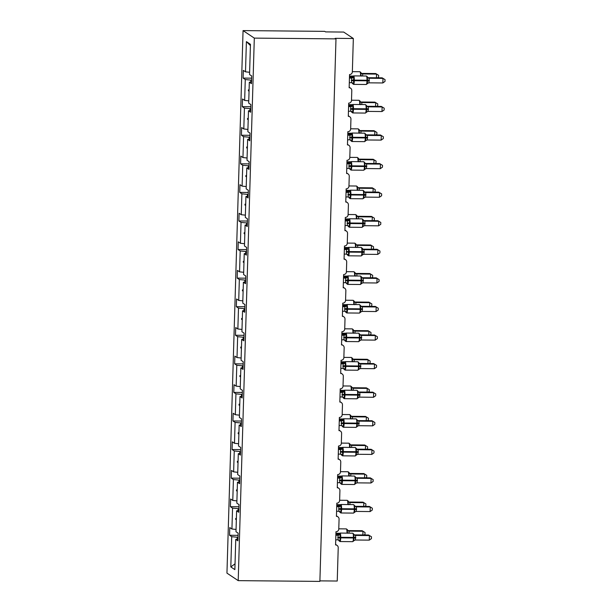 <?xml version="1.0" encoding="UTF-8"?>
<svg xmlns="http://www.w3.org/2000/svg" width="612" height="612" viewBox="0 0 612 612"><rect width="100%" height="100%" fill="white"/><g stroke="black" fill="none" stroke-linecap="round" stroke-linejoin="round"><path stroke-width="0.92" d="M243.056 30.6L324.735 31.357L325.538 31.893L343.692 32.061L353.338 38.502L335.185 38.334L335.988 38.87L254.309 38.112L243.056 30.6L226.953 573.13L238.206 580.643L254.309 38.112M353.338 38.502L352.351 71.834A2.769 2.708 -56.3 0 1 349.544 74.557L349.154 87.746A2.769 2.708 123.7 0 1 351.793 90.522L351.502 100.406A2.769 2.708 -56.3 0 1 348.695 103.13L348.305 116.318A2.769 2.708 123.7 0 1 350.944 119.095L350.653 128.987A2.769 2.708 -56.3 0 1 347.846 131.702L347.455 144.891A2.769 2.708 123.7 0 1 350.095 147.668L349.804 157.559A2.769 2.708 -56.3 0 1 347.004 160.283L346.606 173.464A2.769 2.708 123.7 0 1 349.253 176.241L348.955 186.132A2.769 2.708 -56.3 0 1 346.155 188.856L345.765 202.044A2.769 2.708 123.7 0 1 348.404 204.813L348.106 214.705A2.769 2.708 -56.3 0 1 345.306 217.428L344.916 230.617A2.769 2.708 123.7 0 1 347.555 233.386L347.264 243.278A2.769 2.708 -56.3 0 1 344.457 246.001L344.066 259.19A2.769 2.708 123.7 0 1 346.706 261.959L346.415 271.85A2.769 2.708 -56.3 0 1 343.607 274.574L343.217 287.762A2.769 2.708 123.7 0 1 345.857 290.532L345.566 300.423A2.769 2.708 -56.3 0 1 342.758 303.147L342.368 316.335A2.769 2.708 123.7 0 1 345.007 319.104L344.717 328.996A2.769 2.708 -56.3 0 1 341.909 331.719L341.519 344.908A2.769 2.708 123.7 0 1 344.158 347.685L343.868 357.569A2.769 2.708 -56.3 0 1 341.068 360.292L340.67 373.481A2.769 2.708 123.7 0 1 343.317 376.258L343.018 386.149A2.769 2.708 -56.3 0 1 340.218 388.865L339.828 402.053A2.769 2.708 123.7 0 1 342.468 404.83L342.169 414.722A2.769 2.708 -56.3 0 1 339.369 417.438L338.979 430.626A2.769 2.708 123.7 0 1 341.618 433.403L341.328 443.295A2.769 2.708 -56.3 0 1 338.52 446.018L338.13 459.199A2.769 2.708 123.7 0 1 340.769 461.976L340.479 471.867A2.769 2.708 -56.3 0 1 337.671 474.591L337.281 487.779A2.769 2.708 123.7 0 1 339.92 490.549L339.629 500.44A2.769 2.708 -56.3 0 1 336.822 503.163L336.432 516.352A2.769 2.708 123.7 0 1 339.071 519.121L338.78 529.013A2.769 2.708 -56.3 0 1 335.973 531.736L335.583 544.925A2.769 2.708 123.7 0 1 337.036 545.369L335.598 544.412M238.076 535.347L229.554 535.263L229.775 527.575L231.933 529.013L236.048 529.457M237.961 539.118L235.758 539.409L237.907 540.847L238.137 533.151L235.987 531.713L236.607 510.836L238.81 510.546M238.925 506.774L230.395 506.69L230.625 499.002L232.782 500.44L236.898 500.884M236.607 510.836L238.757 512.275L238.986 504.579L236.836 503.141L237.456 482.264L239.659 481.965M239.766 478.202L231.244 478.117L231.474 470.429L233.631 471.867L237.747 472.311M237.456 482.264L239.606 483.702L239.835 476.006L237.678 474.568L238.298 453.691L240.508 453.393M240.615 449.621L232.093 449.545L232.323 441.856L234.48 443.287L238.596 443.738M238.298 453.691L240.455 455.121L240.684 447.433L238.527 445.995L239.147 425.111L241.358 424.82M241.465 421.048L232.942 420.972L233.172 413.276L235.322 414.714L239.445 415.166M239.147 425.111L241.304 426.549L241.533 418.86L239.376 417.422L239.996 396.538L242.199 396.247M242.314 392.476L233.792 392.399L234.021 384.703L236.171 386.141L240.294 386.593M239.996 396.538L242.153 397.976L242.383 390.288L240.225 388.85L240.845 367.965L243.048 367.674M243.163 363.903L234.641 363.826L234.87 356.13L237.02 357.569L241.143 358.012M240.845 367.965L243.002 369.403L243.224 361.715L241.074 360.277L241.694 339.392L243.897 339.102M244.012 335.33L235.49 335.254L235.712 327.558L237.869 328.996L241.985 329.44M241.694 339.392L243.844 340.83L244.073 333.135L241.924 331.704L242.543 310.82L244.746 310.529M244.861 306.757L236.331 306.681L236.561 298.985L238.718 300.423L242.834 300.867M242.543 310.82L244.693 312.258L244.922 304.562L242.765 303.124L243.392 282.247L245.596 281.956M245.703 278.185L237.181 278.1L237.41 270.412L239.567 271.85L243.683 272.294M243.392 282.247L245.542 283.685L245.772 275.989L243.614 274.551L244.234 253.674L246.445 253.383M246.552 249.612L238.03 249.528L238.259 241.839L240.417 243.278L244.532 243.721M244.234 253.674L246.391 255.112L246.621 247.416L244.463 245.978L245.083 225.101L247.294 224.811M247.401 221.039L238.879 220.955L239.108 213.267L241.258 214.705L245.381 215.149M245.083 225.101L247.24 226.539L247.47 218.844L245.313 217.405L245.932 196.528L248.135 196.23M248.25 192.466L239.728 192.382L239.958 184.694L242.107 186.132L246.231 186.576M245.932 196.528L248.09 197.967L248.319 190.271L246.162 188.833L246.781 167.948L248.985 167.657M249.099 163.886L240.577 163.809L240.807 156.114L242.956 157.552L247.08 158.003M246.781 167.948L248.939 169.386L249.16 161.698L247.011 160.26L247.63 139.375L249.834 139.085M249.948 135.313L241.426 135.237L241.648 127.541L243.805 128.979L247.921 129.43M247.63 139.375L249.78 140.814L250.01 133.125L247.86 131.687L248.48 110.803L250.683 110.512M250.798 106.74L242.268 106.664L242.497 98.968L244.655 100.406L248.77 100.858M248.48 110.803L250.629 112.241L250.859 104.553L248.702 103.114L249.321 82.23L251.478 83.668L251.708 75.98L249.551 74.542L250.453 44.316L246.399 41.616L245.504 71.834L249.62 72.277M245.504 71.834L243.347 70.395L243.117 78.091L245.274 79.529L250.828 80.126L250.775 82.039M319.908 580.872L337.235 581.033L338.229 547.694A2.769 2.708 123.7 0 0 337.036 545.369M235.758 539.409L234.863 569.627L230.808 566.926L231.703 536.701L229.554 535.263M231.703 536.701L238.014 537.313M231.933 529.013L232.552 508.128L230.395 506.69M232.552 508.128L238.864 508.74M232.782 500.44L233.402 479.556L231.244 478.117M233.402 479.556L239.713 480.168M233.631 471.867L234.251 450.983L232.093 449.545M234.251 450.983L240.562 451.595M234.48 443.287L235.1 422.41L232.942 420.972M235.1 422.41L241.411 423.022M235.322 414.714L235.941 393.837L233.792 392.399M235.941 393.837L242.253 394.442M236.171 386.141L236.79 365.265L234.641 363.826M236.79 365.265L243.102 365.869M237.02 357.569L237.64 336.692L235.49 335.254M237.64 336.692L243.951 337.296M237.869 328.996L238.489 308.119L236.331 306.681M238.489 308.119L244.8 308.723M238.718 300.423L239.338 279.539L237.181 278.1M239.338 279.539L245.649 280.151M239.567 271.85L240.187 250.966L238.03 249.528M240.187 250.966L246.498 251.578M240.417 243.278L241.036 222.393L238.879 220.955M241.036 222.393L247.347 223.005M241.258 214.705L241.878 193.82L239.728 192.382M241.878 193.82L248.189 194.432M242.107 186.132L242.727 165.248L240.577 163.809M242.727 165.248L249.038 165.86M242.956 157.552L243.576 136.675L241.426 135.237M243.576 136.675L249.887 137.279M243.805 128.979L244.425 108.102L242.268 106.664M244.425 108.102L250.736 108.706M244.655 100.406L245.274 79.529M238.053 510.645L238.106 508.733M236.385 518.341L235.674 518.486L235.651 519.397L236.339 519.695M238.902 482.072L238.955 480.16M237.227 489.768L236.523 489.906L236.5 490.824L237.188 491.122M239.751 453.492L239.805 451.587M238.076 461.196L237.372 461.333L237.341 462.251L238.037 462.55M240.593 424.919L240.654 423.014M238.925 432.623L238.221 432.761L238.19 433.678L238.887 433.969M241.442 396.347L241.503 394.442M239.774 404.05L239.07 404.188L239.04 405.106L239.736 405.396M242.291 367.774L242.352 365.861M240.623 375.47L239.912 375.615L239.889 376.533L240.585 376.824M243.14 339.201L243.194 337.288M241.472 346.897L240.761 347.042L240.738 347.96L241.426 348.251M243.989 310.628L244.043 308.716M242.321 318.324L241.61 318.47L241.587 319.387L242.275 319.678M244.838 282.055L244.892 280.143M243.163 289.751L242.459 289.897L242.436 290.807L243.125 291.105M245.687 253.483L245.741 251.57M244.012 261.179L243.308 261.324L243.278 262.234L243.974 262.533M246.529 224.91L246.59 222.998M244.861 232.606L244.157 232.751L244.127 233.662L244.823 233.96M247.378 196.337L247.439 194.425M245.71 204.033L245.007 204.171L244.976 205.089L245.672 205.387M248.227 167.757L248.288 165.852M246.56 175.46L245.848 175.598L245.825 176.516L246.521 176.807M249.076 139.184L249.13 137.279M247.409 146.888L246.697 147.025L246.674 147.943L247.363 148.234M249.925 110.611L249.979 108.699M248.258 118.307L247.546 118.453L247.523 119.371L248.212 119.661M251.586 80.134L250.828 80.126M251.532 81.939L249.321 82.23M249.099 89.734L248.395 89.88L248.365 90.798L249.061 91.089M251.639 78.168L243.117 78.091M250.415 45.586L246.399 41.616M237.204 539.218L237.257 537.305M238.206 580.643L319.885 581.4L335.988 38.87M230.808 566.926L235.031 563.843M249.069 90.806L248.365 90.798M249.099 89.888L248.395 89.88M248.22 119.378L247.523 119.371M248.25 118.46L247.546 118.453M247.378 147.951L246.674 147.943M247.401 147.033L246.697 147.025M246.529 176.524L245.825 176.516M246.552 175.606L245.848 175.598M245.68 205.097L244.976 205.089M245.703 204.178L245.007 204.171M244.831 233.669L244.127 233.662M244.861 232.751L244.157 232.751M243.981 262.242L243.278 262.234M244.012 261.324L243.308 261.324M243.132 290.815L242.436 290.807M243.163 289.904L242.459 289.897M242.283 319.387L241.587 319.387M242.314 318.477L241.61 318.47M241.442 347.968L240.738 347.96M241.465 347.05L240.761 347.042M240.593 376.541L239.889 376.533M240.615 375.623L239.912 375.615M239.743 405.113L239.04 405.106M239.766 404.195L239.07 404.188M238.894 433.686L238.19 433.678M238.925 432.768L238.221 432.761M238.045 462.259L237.341 462.251M238.076 461.341L237.372 461.333M237.196 490.832L236.5 490.824M237.227 489.914L236.523 489.906M236.347 519.404L235.651 519.397M236.377 518.486L235.674 518.486M376.434 77.793L376.541 74.09L362.687 73.96L362.602 75.98M375.737 73.555L378.621 75.322L375.737 73.555L361.96 73.425L362.771 73.96A2.027 1.997 50.4 0 1 361.034 72.82L360.828 72.354L360.636 73.341L361.294 76.095M362.687 73.96L360.636 73.341M378.621 75.322L378.56 77.15L377.642 77.8M349.437 78.068L351.64 78.091L350.829 77.556A2.027 1.997 -129.6 0 0 352.634 76.576L354.004 77.51L353.384 80.256L353.835 83.423L352.634 83.737L352.435 83.27L352.634 83.737M367.047 83.875L367.728 80.386L367.07 77.632L367.46 77.112L366.863 76.707L367.46 77.112A2.027 1.997 -129.6 0 0 369.204 78.252L368.982 82.834L382.837 82.957L382.974 78.382L369.197 78.252L368.393 77.716L382.171 77.846L385.047 79.614L384.994 81.45L382.837 82.957M349.46 77.54L351.732 77.372L353.637 75.896A3.963 0.704 90.5 0 1 353.721 75.919A3.963 0.704 90.5 0 1 354.294 80.317L354.279 80.868A3.963 0.704 90.5 0 1 353.552 84.372A3.963 0.704 90.5 0 1 353.468 84.349M349.307 82.651L351.586 82.674L351.64 78.091M352.634 76.576L353.231 76.982A2.027 1.782 103.8 0 1 351.625 78.084M353.835 83.423L351.977 82.727M351.724 78.091L354.004 77.51M366.894 83.546L368.982 82.834M367.07 77.632L369.113 78.252M382.171 77.846L385.047 79.614M348.595 106.641L350.791 106.664L349.98 106.128A2.027 1.997 -129.6 0 0 351.785 105.149L353.162 106.09L352.543 108.829L352.986 111.996L351.785 112.31L351.586 111.843L351.785 112.31M366.198 112.447L366.879 108.959L366.221 106.205L366.619 105.685L366.014 105.287L366.619 105.685A2.027 1.997 -129.6 0 0 368.355 106.825L368.133 111.407L381.987 111.537L382.125 106.955L368.348 106.825L367.56 106.297L381.322 106.419L384.198 108.186L384.145 110.022L381.987 111.537M348.611 106.113L350.89 105.945L352.795 104.468A3.963 0.704 90.5 0 1 352.872 104.491A3.963 0.704 90.5 0 1 353.445 108.898L353.43 109.441A3.963 0.704 90.5 0 1 352.703 112.945A3.963 0.704 90.5 0 1 352.619 112.922M348.457 111.223L350.737 111.246L350.791 106.664M351.785 105.149L352.39 105.555A2.027 1.782 103.8 0 1 350.775 106.656M352.986 111.996L351.127 111.3M350.875 106.664L353.162 106.09M366.045 112.118L368.133 111.407M366.221 106.205L368.263 106.825M381.322 106.419L384.198 108.186M347.746 135.214L349.942 135.237L349.131 134.701A2.027 1.997 -129.6 0 0 350.936 133.722L352.313 134.663L351.693 137.402L352.137 140.569L350.936 140.882L350.737 140.423L350.936 140.882M365.349 141.02L366.03 137.532L365.372 134.785L365.769 134.257L365.165 133.86L365.769 134.257A2.027 1.997 -129.6 0 0 367.506 135.397L367.284 139.98L381.138 140.11L381.276 135.527L367.498 135.397L366.718 134.87L380.473 134.992L383.357 136.767L383.296 138.595L381.138 140.11M347.761 134.686L350.485 134.257A2.027 1.997 -129.6 0 0 350.492 134.25L351.946 133.041A3.963 0.704 90.5 0 1 352.022 133.072A3.963 0.704 90.5 0 1 352.596 137.47L352.581 138.014A3.963 0.704 90.5 0 1 351.854 141.517A3.963 0.704 90.5 0 1 351.778 141.494M347.608 139.796L349.888 139.819L349.942 135.237M350.936 133.722L351.54 134.127A2.027 1.782 103.8 0 1 349.926 135.229M352.137 140.569L350.278 139.873M350.026 135.237L352.313 134.663M365.196 140.691L367.284 139.98M365.372 134.785L367.422 135.397M380.473 134.992L383.357 136.767M375.584 106.366L375.692 102.663L361.837 102.533L361.753 104.553M374.888 102.127L377.772 103.895L374.888 102.127L361.111 101.997L361.922 102.533A2.027 1.997 50.4 0 1 360.185 101.393L359.978 100.926L359.787 101.913L360.445 104.667M361.837 102.533L359.787 101.913M377.772 103.895L377.719 105.731L376.793 106.373M374.735 134.938L374.842 131.236L360.988 131.106L360.904 133.125M374.039 130.7L376.923 132.475L374.039 130.7L360.269 130.57L361.072 131.106A2.027 1.997 50.4 0 1 359.336 129.966L359.137 129.499L358.938 130.486L359.596 133.24M360.988 131.106L358.938 130.486M376.923 132.475L376.87 134.303L375.944 134.946M346.897 163.794L349.092 163.809L348.289 163.282A2.027 1.997 -129.6 0 0 350.087 162.302L351.464 163.236L350.844 165.974L351.288 169.142L350.095 169.455L349.888 168.996L350.095 169.455M364.5 169.593L365.18 166.104L364.522 163.358L364.92 162.83L364.316 162.432L364.92 162.83A2.027 1.997 -129.6 0 0 366.657 163.97L366.435 168.552L380.289 168.683L380.427 164.1L366.649 163.97L365.869 163.442L379.624 163.565L382.508 165.339L382.454 167.168L380.289 168.683M346.912 163.259L349.636 162.83A2.027 1.997 -129.6 0 0 349.643 162.823L351.097 161.614A3.963 0.704 90.5 0 1 351.173 161.645A3.963 0.704 90.5 0 1 351.747 166.043L351.732 166.594A3.963 0.704 90.5 0 1 351.005 170.098A3.963 0.704 90.5 0 1 350.928 170.067M346.759 168.369L349.039 168.392L349.092 163.809M350.087 162.302L350.691 162.7A2.027 1.782 103.8 0 1 349.077 163.809M351.288 169.142L349.429 168.445M349.177 163.809L351.464 163.236M364.347 169.264L366.435 168.552M364.522 163.358L366.573 163.97M379.624 163.565L382.508 165.339M346.048 192.367L348.251 192.382L347.44 191.854A2.027 1.997 -129.6 0 0 349.238 190.875L350.615 191.808L349.995 194.547L350.439 197.714L349.245 198.036L349.039 197.569L349.245 198.036M363.65 198.166L364.331 194.677L363.673 191.931L364.071 191.403L363.467 191.005L364.071 191.403A2.027 1.997 -129.6 0 0 365.808 192.543L365.586 197.125L379.44 197.255L379.578 192.673L365.808 192.55L364.997 192.007L378.774 192.137L381.659 193.912L381.605 195.741L379.44 197.255M346.063 191.831L348.794 191.403A2.027 1.997 -129.6 0 0 348.794 191.395L350.248 190.187A3.963 0.704 90.5 0 1 350.324 190.217A3.963 0.704 90.5 0 1 350.906 194.616L350.883 195.167A3.963 0.704 90.5 0 1 350.156 198.671A3.963 0.704 90.5 0 1 350.079 198.64M345.91 196.942L348.19 196.965L348.251 192.382M349.238 190.875L349.842 191.273A2.027 1.782 103.8 0 1 348.228 192.382M350.439 197.714L348.588 197.018M348.327 192.382L350.615 191.808M363.505 197.837L365.586 197.125M363.673 191.931L365.724 192.543M378.774 192.137L381.659 193.912M373.886 163.511L373.993 159.809L360.139 159.678L360.055 161.698M373.19 159.273L376.074 161.048L373.19 159.273L359.42 159.143L360.223 159.678A2.027 1.997 50.4 0 1 358.487 158.539L358.288 158.08L358.097 159.066L358.754 161.813M360.139 159.678L358.097 159.066M376.074 161.048L376.02 162.876L375.095 163.526M373.037 192.084L373.152 188.381L359.29 188.251L359.213 190.271M372.341 187.846L375.225 189.621L372.341 187.846L358.571 187.716L359.374 188.259M357.905 190.386L357.247 187.639L357.439 186.652L357.637 187.111A2.027 1.997 50.4 0 0 359.382 188.251M359.29 188.251L357.247 187.639M375.225 189.621L375.171 191.449L374.246 192.099M345.199 220.94L347.402 220.955L346.591 220.427A2.027 1.997 -129.6 0 0 348.389 219.448L349.766 220.381L349.146 223.12L349.59 226.287L348.396 226.608L348.19 226.142L348.396 226.608M362.809 226.738L363.49 223.25L362.832 220.504L363.222 219.983L362.618 219.578L363.222 219.983A2.027 1.997 -129.6 0 0 364.959 221.116L364.737 225.698L378.599 225.828L378.729 221.246L364.959 221.123L364.155 220.588L377.925 220.71L380.809 222.485L380.756 224.313L378.599 225.828M345.061 225.514L347.348 225.537L347.379 220.955A2.027 1.782 103.8 0 0 348.993 219.846L348.389 219.448M345.214 220.412L347.494 220.243L349.398 218.759A3.963 0.704 90.5 0 1 349.483 218.79A3.963 0.704 90.5 0 1 350.056 223.189L350.041 223.74A3.963 0.704 90.5 0 1 349.307 227.243A3.963 0.704 90.5 0 1 349.23 227.213M349.59 226.287L347.738 225.591M347.478 220.955L349.766 220.381M362.656 226.409L364.737 225.698M362.832 220.504L364.874 221.116M377.925 220.71L380.809 222.485M372.188 220.657L372.303 216.954L358.441 216.824L358.655 218.851M371.499 216.418L374.376 218.193L371.499 216.418L357.722 216.288L358.533 216.824A2.027 1.997 50.4 0 1 356.796 215.692L356.589 215.225L356.398 216.212L357.056 218.958M358.441 216.824L356.398 216.212M374.376 218.193L374.322 220.022L373.397 220.672M344.349 249.512L346.553 249.528L345.742 249A2.027 1.997 -129.6 0 0 347.54 248.021L348.917 248.954L348.297 251.693L348.741 254.86L347.547 255.181L347.341 254.714L347.547 255.181M361.96 255.311L362.641 251.83L361.983 249.076L362.373 248.556L361.769 248.151L362.373 248.556A2.027 1.997 -129.6 0 0 364.117 249.688L363.888 254.271L377.749 254.401L377.887 249.818L364.109 249.696L363.306 249.16L377.076 249.283L379.96 251.058L379.907 252.886L377.749 254.401M344.219 254.087L346.499 254.11L346.53 249.528A2.027 1.782 103.8 0 0 348.144 248.418L347.54 248.021M344.365 248.985L346.644 248.816L348.549 247.332A3.963 0.704 90.5 0 1 348.633 247.363A3.963 0.704 90.5 0 1 349.207 251.762L349.192 252.312A3.963 0.704 90.5 0 1 348.465 255.816A3.963 0.704 90.5 0 1 348.381 255.785M348.741 254.86L346.889 254.164M346.637 249.528L348.917 248.954M361.807 254.982L363.888 254.271M361.983 249.076L364.025 249.688M377.076 249.283L379.96 251.058M371.339 249.229L371.453 245.527L357.592 245.397L357.806 247.424M370.65 244.991L373.527 246.766L370.65 244.991L356.873 244.869L357.683 245.397A2.027 1.997 50.4 0 1 355.947 244.265L355.74 243.798L355.549 244.785L356.207 247.539M357.592 245.397L355.549 244.785M373.527 246.766L373.473 248.594L372.547 249.245M343.5 278.085L345.703 278.108L344.893 277.573A2.027 1.997 -129.6 0 0 346.698 276.593L348.075 277.527L347.432 280.816L347.899 283.44L346.698 283.754L346.499 283.287L346.698 283.754M361.111 283.884L361.791 280.403L361.134 277.649L361.524 277.129L360.927 276.723L361.524 277.129A2.027 1.997 -129.6 0 0 363.268 278.261L363.046 282.851L376.9 282.974L377.038 278.399L363.26 278.269L362.472 277.733L376.235 277.856L379.111 279.63L379.058 281.459L376.9 282.974M343.37 282.66L345.65 282.683L345.688 278.1A2.027 1.782 103.8 0 0 347.295 276.999L346.698 276.593M343.523 277.557L345.795 277.389L347.7 275.913A3.963 0.704 90.5 0 1 347.784 275.935A3.963 0.704 90.5 0 1 348.358 280.334L348.343 280.885A3.963 0.704 90.5 0 1 347.616 284.389A3.963 0.704 90.5 0 1 347.532 284.358M347.899 283.44L346.04 282.736M345.788 278.1L348.075 277.527M360.958 283.555L363.046 282.851M361.134 277.649L363.176 278.269M376.235 277.856L379.111 279.63M370.497 277.802L370.604 274.107L356.75 273.977L356.957 275.997M369.801 273.564L372.685 275.339L369.801 273.564L356.023 273.442L356.834 273.969A2.027 1.997 50.4 0 1 355.098 272.837L354.891 272.371L354.7 273.357L355.358 276.111M356.75 273.977L354.7 273.357M372.685 275.339L372.624 277.167L371.706 277.817M342.659 306.658L344.854 306.681L344.043 306.145A2.027 1.997 -129.6 0 0 345.849 305.166L347.226 306.099L346.606 308.838L347.05 312.013L345.849 312.327L345.65 311.86L345.849 312.327M360.261 312.457L360.942 308.976L360.284 306.222L360.682 305.702L360.078 305.296L360.682 305.702A2.027 1.997 -129.6 0 0 362.419 306.834L362.197 311.424L376.051 311.546L376.189 306.972L362.411 306.841L361.623 306.306L375.385 306.436L378.262 308.203L378.208 310.032L376.051 311.546M342.674 306.13L344.954 305.962L346.859 304.485A3.963 0.704 90.5 0 1 346.935 304.508A3.963 0.704 90.5 0 1 347.509 308.907L347.494 309.458A3.963 0.704 90.5 0 1 346.767 312.962A3.963 0.704 90.5 0 1 346.683 312.939M342.521 311.24L344.801 311.263L344.854 306.681M345.849 305.166L346.453 305.572A2.027 1.782 103.8 0 1 344.839 306.673M347.05 312.013L345.191 311.317M344.938 306.681L347.226 306.099M360.108 312.128L362.197 311.424M360.284 306.222L362.327 306.841M375.385 306.436L378.262 308.203M369.648 306.382L369.755 302.68L355.901 302.55L355.817 304.569M368.952 302.144L371.836 303.912L368.952 302.144L355.174 302.014L355.985 302.542A2.027 1.997 50.4 0 1 354.249 301.41L354.042 300.943L353.851 301.93L354.509 304.684M355.901 302.55L353.851 301.93M371.836 303.912L371.782 305.74L370.857 306.39M341.81 335.231L344.005 335.254L343.202 334.718A2.027 1.997 -129.6 0 0 345 333.739L346.377 334.672L345.757 337.411L346.201 340.586L345 340.899L344.801 340.433L345 340.899M359.412 341.037L360.093 337.549L359.435 334.795L359.833 334.274L359.229 333.869L359.833 334.274A2.027 1.997 -129.6 0 0 361.57 335.414L361.348 339.997L375.202 340.119L375.34 335.544L361.562 335.414L360.782 334.886L374.536 335.009L377.42 336.776L377.359 338.604L375.202 340.119M341.825 334.703L344.548 334.267A2.027 1.997 -129.6 0 0 344.556 334.267L346.01 333.058A3.963 0.704 90.5 0 1 346.086 333.081A3.963 0.704 90.5 0 1 346.66 337.48L346.644 338.031A3.963 0.704 90.5 0 1 345.918 341.534A3.963 0.704 90.5 0 1 345.841 341.511M341.672 339.813L343.952 339.836L344.005 335.254M345 333.739L345.604 334.144A2.027 1.782 103.8 0 1 343.99 335.246M346.201 340.586L344.342 339.889M344.089 335.254L346.377 334.672M359.259 340.708L361.348 339.997M359.435 334.795L361.485 335.414M374.536 335.009L377.42 336.776M368.799 334.955L368.906 331.253L355.052 331.123L354.968 333.142M368.103 330.717L370.987 332.484L368.103 330.717L354.333 330.587L355.136 331.115A2.027 1.997 50.4 0 1 353.399 329.983L353.2 329.516L353.009 330.503L353.66 333.257M355.052 331.123L353.009 330.503M370.987 332.484L370.933 334.313L370.008 334.963M340.961 363.803L343.156 363.826L342.353 363.291A2.027 1.997 -129.6 0 0 344.151 362.312L345.528 363.253L344.908 365.991L345.352 369.158L344.158 369.472L343.952 369.005L344.158 369.472M358.563 369.61L359.244 366.121L358.586 363.367L358.984 362.847L358.38 362.442L358.984 362.847A2.027 1.997 -129.6 0 0 360.72 363.987L360.499 368.569L374.353 368.692L374.49 364.117L360.713 363.987M373.687 363.582L376.571 365.349L373.687 363.582L359.91 363.452L360.72 363.987M340.823 368.386L343.103 368.409L343.141 363.819A2.027 1.782 103.8 0 0 344.755 362.717L344.151 362.312M340.976 363.276L343.699 362.839A2.027 1.997 -129.6 0 0 343.707 362.839L345.16 361.631A3.963 0.704 90.5 0 1 345.237 361.654A3.963 0.704 90.5 0 1 345.811 366.053L345.795 366.603A3.963 0.704 90.5 0 1 345.069 370.107A3.963 0.704 90.5 0 1 344.992 370.084M345.352 369.158L343.5 368.462M343.24 363.826L345.528 363.253M358.41 369.281L360.499 368.569M358.586 363.367L360.636 363.987M376.571 365.349L376.518 367.185L374.353 368.692M367.95 363.528L368.057 359.825L354.203 359.695L354.118 361.715M367.254 359.29L370.138 361.057L367.254 359.29L353.484 359.16L354.287 359.695A2.027 1.997 50.4 0 1 352.55 358.555L352.351 358.089L352.16 359.076L352.818 361.83M354.203 359.695L352.16 359.076M370.138 361.057L370.084 362.893L369.158 363.536M340.111 392.376L342.315 392.399L341.504 391.864A2.027 1.997 -129.6 0 0 343.301 390.884L344.678 391.825L344.059 394.564L344.502 397.731L343.309 398.045L343.103 397.586L343.309 398.045M357.722 398.183L358.395 394.694L357.737 391.94L358.135 391.42L357.53 391.022L358.135 391.42A2.027 1.997 -129.6 0 0 359.871 392.56L359.649 397.142L373.504 397.272L373.641 392.69L359.871 392.56L359.06 392.024L372.838 392.154L375.722 393.929L375.669 395.757L373.504 397.272M339.974 396.959L342.253 396.981L342.292 392.391A2.027 1.782 103.8 0 0 343.906 391.29L343.301 390.884M340.127 391.848L342.406 391.68L344.311 390.204A3.963 0.704 90.5 0 1 344.395 390.227A3.963 0.704 90.5 0 1 344.969 394.633L344.946 395.176A3.963 0.704 90.5 0 1 344.219 398.68A3.963 0.704 90.5 0 1 344.143 398.657M344.502 397.731L342.651 397.035M342.391 392.399L344.678 391.825M357.569 397.854L359.649 397.142M357.737 391.94L359.787 392.56M372.838 392.154L375.722 393.929M367.101 392.101L367.215 388.398L353.353 388.268L353.277 390.288M366.404 387.863L369.288 389.63L366.404 387.863L352.634 387.733L353.445 388.268A2.027 1.997 50.4 0 1 351.701 387.128L351.502 386.662L351.311 387.648L351.969 390.402M353.353 388.268L351.311 387.648M369.288 389.63L369.235 391.466L368.309 392.108M339.262 420.949L341.465 420.972L340.655 420.444A2.027 1.997 -129.6 0 0 342.452 419.457L343.829 420.398L343.21 423.137L343.653 426.304L342.46 426.618L342.253 426.159L342.46 426.618M356.873 426.755L357.553 423.267L356.895 420.521L357.286 419.993L356.681 419.595L357.286 419.993A2.027 1.997 -129.6 0 0 359.022 421.132L358.8 425.715L372.662 425.845L372.792 421.263L359.022 421.132L358.219 420.597L371.989 420.727L374.873 422.502L374.819 424.33L372.662 425.845M339.125 425.531L341.412 425.554L341.442 420.972A2.027 1.782 103.8 0 0 343.057 419.863L342.452 419.457M339.278 420.421L342.009 419.993A2.027 1.997 -129.6 0 0 342.009 419.985L343.462 418.776A3.963 0.704 90.5 0 1 343.546 418.807A3.963 0.704 90.5 0 1 344.12 423.206L344.105 423.756A3.963 0.704 90.5 0 1 343.37 427.252A3.963 0.704 90.5 0 1 343.294 427.23M343.653 426.304L341.802 425.608M341.542 420.972L343.829 420.398M356.72 426.426L358.8 425.715M356.895 420.521L358.938 421.132M371.989 420.727L374.873 422.502M366.251 420.673L366.366 416.971L352.504 416.841L352.428 418.86M365.563 416.435L368.439 418.21L365.563 416.435L351.785 416.305L352.596 416.841A2.027 1.997 50.4 0 1 350.86 415.701L350.653 415.242L350.462 416.229L351.12 418.975M352.504 416.841L350.462 416.229M368.439 418.21L368.386 420.039L367.46 420.681M338.413 449.529L340.616 449.545L339.805 449.017A2.027 1.997 -129.6 0 0 341.603 448.038L342.98 448.971L342.36 451.71L342.804 454.877L341.611 455.19L341.404 454.731L341.611 455.19M356.023 455.328L356.704 451.84L356.046 449.093L356.436 448.565L355.84 448.168L356.436 448.565A2.027 1.997 -129.6 0 0 358.181 449.705L357.951 454.288L371.813 454.418L371.951 449.835L358.173 449.713L357.385 449.177L371.14 449.3L374.024 451.075L373.97 452.903L371.813 454.418M338.428 448.994L341.159 448.565A2.027 1.997 -129.6 0 0 341.159 448.558L342.613 447.349A3.963 0.704 90.5 0 1 342.697 447.38A3.963 0.704 90.5 0 1 343.271 451.778L343.255 452.329A3.963 0.704 90.5 0 1 342.529 455.833A3.963 0.704 90.5 0 1 342.445 455.802M338.283 454.104L340.563 454.127L340.616 449.545M341.603 448.038L342.207 448.435A2.027 1.782 103.8 0 1 340.593 449.545M342.804 454.877L340.953 454.181M340.7 449.545L342.98 448.971M355.87 454.999L357.951 454.288M356.046 449.093L358.089 449.705M371.14 449.3L374.024 451.075M365.41 449.246L365.517 445.544L351.663 445.414L351.579 447.433M364.714 445.008L367.59 446.783L364.714 445.008L350.936 444.878L351.747 445.414A2.027 1.997 50.4 0 1 350.01 444.274L349.804 443.815L349.613 444.802L350.271 447.548M351.663 445.414L349.613 444.802M367.59 446.783L367.537 448.611L366.611 449.262M337.564 478.102L339.767 478.117L338.956 477.589A2.027 1.997 -129.6 0 0 340.762 476.61L342.139 477.544L341.496 480.833L341.963 483.449L340.762 483.771L340.563 483.304L340.762 483.771M355.174 483.901L355.855 480.412L355.197 477.666L355.587 477.146L354.991 476.74L355.587 477.146A2.027 1.997 -129.6 0 0 357.332 478.278L357.11 482.86L370.964 482.99L371.102 478.408L357.324 478.286L356.536 477.75L370.298 477.873L373.175 479.647L373.121 481.476L370.964 482.99M337.587 477.574L340.31 477.138A2.027 1.997 -129.6 0 0 340.31 477.131L341.764 475.922A3.963 0.704 90.5 0 1 341.848 475.952A3.963 0.704 90.5 0 1 342.422 480.351L342.406 480.902A3.963 0.704 90.5 0 1 341.68 484.406A3.963 0.704 90.5 0 1 341.595 484.375M337.434 482.677L339.714 482.7L339.767 478.117M340.762 476.61L341.358 477.008A2.027 1.782 103.8 0 1 339.752 478.117M341.963 483.449L340.104 482.753M339.851 478.117L342.139 477.544M355.021 483.572L357.11 482.86M355.197 477.666L357.24 478.278M370.298 477.873L373.175 479.647M364.561 477.819L364.668 474.116L350.814 473.986L350.73 476.006M363.865 473.581L366.749 475.356L363.865 473.581L350.087 473.451L350.898 473.986A2.027 1.997 50.4 0 1 349.161 472.847L348.955 472.387L348.763 473.374L349.421 476.121M350.814 473.986L348.763 473.374M366.749 475.356L366.687 477.184L365.769 477.834M336.722 506.675L338.918 506.69L338.107 506.162A2.027 1.997 -129.6 0 0 339.912 505.183L341.289 506.116L340.67 508.855L341.113 512.022L339.912 512.343L339.714 511.877L339.912 512.343M354.325 512.473L355.006 508.993L354.348 506.239L354.746 505.719L354.141 505.313L354.746 505.719A2.027 1.997 -129.6 0 0 356.482 506.851L356.26 511.433L370.115 511.563L370.252 506.981L356.475 506.858L355.687 506.323L369.449 506.445L372.325 508.22L372.272 510.048L370.115 511.563M338.107 506.162L339.461 505.711A2.027 1.997 -129.6 0 0 339.469 505.711L340.922 504.495A3.963 0.704 90.5 0 1 340.999 504.525A3.963 0.704 90.5 0 1 341.572 508.924L341.557 509.475A3.963 0.704 90.5 0 1 340.83 512.978A3.963 0.704 90.5 0 1 340.746 512.948M336.738 506.147L338.115 506.155M336.585 511.249L338.864 511.272L338.918 506.69M339.912 505.183L340.517 505.581A2.027 1.782 103.8 0 1 338.903 506.69M341.113 512.022L339.255 511.326M339.002 506.69L341.289 506.116M354.172 512.145L356.26 511.433M354.348 506.239L356.391 506.851M369.449 506.445L372.325 508.22M363.712 506.392L363.819 502.689L349.965 502.559L349.88 504.579M363.015 502.154L365.899 503.928L363.015 502.154L349.238 502.031L350.041 502.567M348.572 504.693L347.914 501.947L348.106 500.96L348.312 501.427A2.027 1.997 50.4 0 0 350.049 502.559M349.965 502.559L347.914 501.947M365.899 503.928L365.846 505.757L364.92 506.407M335.873 535.248L338.069 535.271L337.266 534.735A2.027 1.997 -129.6 0 0 339.063 533.756L340.44 534.689L339.821 537.428L340.264 540.595L339.063 540.916L338.864 540.45L339.063 540.916M353.476 541.046L354.157 537.566L353.499 534.812L353.897 534.291L353.292 533.886L353.897 534.291A2.027 1.997 -129.6 0 0 355.633 535.423L355.411 540.014L369.265 540.136L369.403 535.561L355.626 535.431M368.6 535.018L371.484 536.793L368.6 535.018L354.822 534.896L355.633 535.423M335.736 539.822L338.015 539.845L338.053 535.263A2.027 1.782 103.8 0 0 339.668 534.154L339.063 533.756M335.889 534.72L338.612 534.284A2.027 1.997 -129.6 0 0 338.62 534.284L340.073 533.067A3.963 0.704 90.5 0 1 340.15 533.098A3.963 0.704 90.5 0 1 340.723 537.497L340.708 538.047A3.963 0.704 90.5 0 1 339.981 541.551A3.963 0.704 90.5 0 1 339.905 541.521M340.264 540.595L338.405 539.899M338.153 535.263L340.44 534.689M353.323 540.717L355.411 540.014M353.499 534.812L355.549 535.431M371.484 536.793L371.423 538.621L369.265 540.136M362.862 534.964L362.97 531.262L349.115 531.132L349.031 533.151M362.166 530.726L365.05 532.501L362.166 530.726L348.396 530.604L349.2 531.132A2.027 1.997 50.4 0 1 347.463 530L347.264 529.533L347.073 530.52L347.723 533.274M349.115 531.132L347.073 530.52M365.05 532.501L364.997 534.33L364.071 534.98M360.575 75.957A3.963 0.704 -89.5 0 0 359.994 71.749A3.963 0.704 -89.5 0 0 359.917 71.719L361.485 73.371M352.596 76.622L349.483 76.592M353.048 76.079L349.498 76.041M351.38 80.654L369.304 80.822M366.175 84.464A3.963 0.704 -89.5 0 0 366.259 84.494A3.963 0.704 -89.5 0 0 366.986 80.991L367.001 80.44A3.963 0.704 -89.5 0 0 366.427 76.041A3.963 0.704 -89.5 0 0 366.343 76.01A3.963 0.704 -89.5 0 0 366.267 76.041M369.327 80.271L351.395 80.103M353.032 83.676A2.027 1.782 103.8 0 0 351.938 82.719M368.034 83.064A2.027 1.997 -129.6 0 0 367.713 83.278L367.713 83.278A2.027 1.997 -129.6 0 0 367.261 83.806M350.531 109.227L368.462 109.395M365.326 113.036A3.963 0.704 -89.5 0 0 365.41 113.067A3.963 0.704 -89.5 0 0 366.137 109.563L366.152 109.013A3.963 0.704 -89.5 0 0 365.578 104.614A3.963 0.704 -89.5 0 0 365.502 104.583A3.963 0.704 -89.5 0 0 365.418 104.614M368.478 108.844L350.546 108.676M352.191 112.248A2.027 1.782 103.8 0 0 351.089 111.292M367.185 111.636A2.027 1.997 -129.6 0 0 366.863 111.851A2.027 1.997 -129.6 0 0 366.863 111.858A2.027 1.997 -129.6 0 0 366.42 112.379M349.682 137.799L367.613 137.968M364.477 141.609A3.963 0.704 -89.5 0 0 364.561 141.64A3.963 0.704 -89.5 0 0 365.288 138.136L365.303 137.585A3.963 0.704 -89.5 0 0 364.729 133.186A3.963 0.704 -89.5 0 0 364.653 133.156A3.963 0.704 -89.5 0 0 364.568 133.186M367.628 137.417L349.697 137.249M351.342 140.821A2.027 1.782 103.8 0 0 350.24 139.865M366.336 140.209A2.027 1.997 -129.6 0 0 366.014 140.423A2.027 1.997 -129.6 0 0 366.014 140.431A2.027 1.997 -129.6 0 0 365.571 140.951M359.726 104.53A3.963 0.704 -89.5 0 0 359.145 100.322A3.963 0.704 -89.5 0 0 359.068 100.291L360.644 101.944M351.747 105.195L348.633 105.165M352.198 104.652L348.649 104.614M358.877 133.102A3.963 0.704 -89.5 0 0 358.295 128.895A3.963 0.704 -89.5 0 0 358.219 128.864L359.795 130.517M350.906 133.768L347.784 133.737M351.349 133.225L347.807 133.194M348.832 166.372L366.764 166.54M363.635 170.182A3.963 0.704 -89.5 0 0 363.712 170.213A3.963 0.704 -89.5 0 0 364.438 166.709L364.454 166.158A3.963 0.704 -89.5 0 0 363.88 161.759A3.963 0.704 -89.5 0 0 363.803 161.736A3.963 0.704 -89.5 0 0 363.719 161.759M366.779 165.99L348.848 165.821M350.492 169.394A2.027 1.782 103.8 0 0 349.391 168.438M365.486 168.782A2.027 1.997 -129.6 0 0 364.721 169.532M347.983 194.945L365.915 195.113M362.786 198.762A3.963 0.704 -89.5 0 0 362.862 198.785A3.963 0.704 -89.5 0 0 363.589 195.282L363.612 194.731A3.963 0.704 -89.5 0 0 363.031 190.332A3.963 0.704 -89.5 0 0 362.954 190.309A3.963 0.704 -89.5 0 0 362.87 190.332M365.93 194.562L347.998 194.394M349.643 197.967A2.027 1.782 103.8 0 0 348.542 197.01M364.637 197.362A2.027 1.997 -129.6 0 0 364.324 197.577A2.027 1.997 -129.6 0 0 364.316 197.577A2.027 1.997 -129.6 0 0 363.872 198.104M358.028 161.683A3.963 0.704 -89.5 0 0 357.454 157.468A3.963 0.704 -89.5 0 0 357.37 157.437L358.946 159.089M350.056 162.341L346.943 162.31M350.5 161.798L346.958 161.767M357.178 190.255A3.963 0.704 -89.5 0 0 356.605 186.04A3.963 0.704 -89.5 0 0 356.521 186.017L358.097 187.662M349.207 190.913L346.094 190.89M349.651 190.37L346.109 190.34M347.134 223.518L365.066 223.686M361.937 227.335A3.963 0.704 -89.5 0 0 362.013 227.358A3.963 0.704 -89.5 0 0 362.748 223.854L362.763 223.303A3.963 0.704 -89.5 0 0 362.189 218.905A3.963 0.704 -89.5 0 0 362.105 218.882A3.963 0.704 -89.5 0 0 362.029 218.905M365.081 223.135L347.157 222.975M348.794 226.547A2.027 1.782 103.8 0 0 347.7 225.583M363.788 225.935A2.027 1.997 -129.6 0 0 363.474 226.149A2.027 1.997 -129.6 0 0 363.467 226.149A2.027 1.997 -129.6 0 0 363.023 226.677M356.337 218.828A3.963 0.704 -89.5 0 0 355.756 214.613A3.963 0.704 -89.5 0 0 355.671 214.59L356.742 215.439M348.358 219.486L345.245 219.463M348.809 218.943L345.26 218.912M346.293 252.09L364.216 252.259M361.088 255.908A3.963 0.704 -89.5 0 0 361.172 255.931A3.963 0.704 -89.5 0 0 361.899 252.427L361.914 251.876A3.963 0.704 -89.5 0 0 361.34 247.477A3.963 0.704 -89.5 0 0 361.256 247.455A3.963 0.704 -89.5 0 0 361.179 247.477M364.232 251.708L346.308 251.547M347.945 255.12A2.027 1.782 103.8 0 0 346.851 254.156M362.947 254.508A2.027 1.997 -129.6 0 0 362.625 254.722L362.625 254.722A2.027 1.997 -129.6 0 0 362.174 255.25M355.488 247.401A3.963 0.704 -89.5 0 0 354.906 243.186A3.963 0.704 -89.5 0 0 354.83 243.163L356.398 244.808M347.509 248.067L344.395 248.036M347.96 247.516L344.411 247.485M345.443 280.671L363.367 280.832M360.238 284.481A3.963 0.704 -89.5 0 0 360.323 284.503A3.963 0.704 -89.5 0 0 361.049 281L361.065 280.457A3.963 0.704 -89.5 0 0 360.491 276.05A3.963 0.704 -89.5 0 0 360.407 276.027A3.963 0.704 -89.5 0 0 360.33 276.05M363.39 280.281L345.459 280.12M347.096 283.693A2.027 1.782 103.8 0 0 346.002 282.729M362.097 283.081A2.027 1.997 -129.6 0 0 361.776 283.295L361.776 283.295A2.027 1.997 -129.6 0 0 361.332 283.823M354.639 275.974A3.963 0.704 -89.5 0 0 354.057 271.759A3.963 0.704 -89.5 0 0 353.981 271.736L355.549 273.38M346.66 276.639L343.546 276.609M347.111 276.089L343.562 276.058M344.594 309.244L362.526 309.404M359.389 313.053A3.963 0.704 -89.5 0 0 359.474 313.076A3.963 0.704 -89.5 0 0 360.2 309.573L360.216 309.029A3.963 0.704 -89.5 0 0 359.642 304.631A3.963 0.704 -89.5 0 0 359.565 304.6A3.963 0.704 -89.5 0 0 359.481 304.623M362.541 308.861L344.61 308.693M346.254 312.265A2.027 1.782 103.8 0 0 345.153 311.301M361.248 311.653A2.027 1.997 -129.6 0 0 360.927 311.868L360.927 311.868A2.027 1.997 -129.6 0 0 360.483 312.395M353.79 304.547A3.963 0.704 -89.5 0 0 353.208 300.339A3.963 0.704 -89.5 0 0 353.132 300.308L354.708 301.961M345.811 305.212L342.697 305.181M346.262 304.661L342.712 304.631M343.745 337.816L361.677 337.985M358.54 341.626A3.963 0.704 -89.5 0 0 358.624 341.657A3.963 0.704 -89.5 0 0 359.351 338.153L359.366 337.602A3.963 0.704 -89.5 0 0 358.793 333.203A3.963 0.704 -89.5 0 0 358.716 333.173A3.963 0.704 -89.5 0 0 358.632 333.196M361.692 337.434L343.76 337.266M345.405 340.838A2.027 1.782 103.8 0 0 344.304 339.882M360.399 340.226A2.027 1.997 -129.6 0 0 360.078 340.44L360.078 340.44A2.027 1.997 -129.6 0 0 359.634 340.968M352.94 333.119A3.963 0.704 -89.5 0 0 352.359 328.912A3.963 0.704 -89.5 0 0 352.283 328.881L353.858 330.534M344.969 333.785L341.848 333.754M345.413 333.242L341.871 333.203M342.896 366.389L360.828 366.557M357.699 370.199A3.963 0.704 -89.5 0 0 357.775 370.229A3.963 0.704 -89.5 0 0 358.502 366.726L358.517 366.175A3.963 0.704 -89.5 0 0 357.943 361.776A3.963 0.704 -89.5 0 0 357.867 361.746A3.963 0.704 -89.5 0 0 357.783 361.776M360.843 366.007L342.911 365.838M344.556 369.411A2.027 1.782 103.8 0 0 343.454 368.455M359.55 368.799A2.027 1.997 -129.6 0 0 359.236 369.013A2.027 1.997 -129.6 0 0 359.229 369.013A2.027 1.997 -129.6 0 0 358.785 369.541M352.091 361.692A3.963 0.704 -89.5 0 0 351.517 357.485A3.963 0.704 -89.5 0 0 351.433 357.454L353.009 359.106M344.12 362.358L341.006 362.327M344.564 361.814L341.022 361.776M342.047 394.962L359.978 395.13M356.85 398.772A3.963 0.704 -89.5 0 0 356.926 398.802A3.963 0.704 -89.5 0 0 357.653 395.298L357.676 394.748A3.963 0.704 -89.5 0 0 357.094 390.349A3.963 0.704 -89.5 0 0 357.018 390.318A3.963 0.704 -89.5 0 0 356.934 390.349M359.994 394.579L342.062 394.411M343.707 397.984A2.027 1.782 103.8 0 0 342.605 397.027M358.701 397.372A2.027 1.997 -129.6 0 0 357.936 398.114M351.25 390.265A3.963 0.704 -89.5 0 0 350.668 386.057A3.963 0.704 -89.5 0 0 350.584 386.027L351.655 386.876M343.271 390.93L340.157 390.9M343.714 390.387L340.173 390.357M341.198 423.535L359.129 423.703M356 427.344A3.963 0.704 -89.5 0 0 356.077 427.375A3.963 0.704 -89.5 0 0 356.811 423.871L356.827 423.32A3.963 0.704 -89.5 0 0 356.253 418.922A3.963 0.704 -89.5 0 0 356.169 418.891A3.963 0.704 -89.5 0 0 356.092 418.922M359.145 423.152L341.221 422.984M342.858 426.556A2.027 1.782 103.8 0 0 341.764 425.6M357.852 425.944A2.027 1.997 -129.6 0 0 357.087 426.694M350.401 418.838A3.963 0.704 -89.5 0 0 349.819 414.63A3.963 0.704 -89.5 0 0 349.735 414.599L351.311 416.252M342.422 419.503L339.308 419.472M342.873 418.96L339.323 418.929M340.356 452.107L358.28 452.276M355.151 455.917A3.963 0.704 -89.5 0 0 355.235 455.948A3.963 0.704 -89.5 0 0 355.962 452.444L355.977 451.893A3.963 0.704 -89.5 0 0 355.404 447.494A3.963 0.704 -89.5 0 0 355.32 447.471A3.963 0.704 -89.5 0 0 355.243 447.494M358.295 451.725L340.371 451.557M342.009 455.129A2.027 1.782 103.8 0 0 340.915 454.173M357.01 454.525A2.027 1.997 -129.6 0 0 356.689 454.731A2.027 1.997 -129.6 0 0 356.689 454.739A2.027 1.997 -129.6 0 0 356.238 455.267M349.551 447.418A3.963 0.704 -89.5 0 0 348.97 443.203A3.963 0.704 -89.5 0 0 348.894 443.18L350.462 444.825M341.572 448.076L338.459 448.053M342.024 447.533L338.474 447.502M339.507 480.68L357.431 480.848M354.302 484.497A3.963 0.704 -89.5 0 0 354.386 484.52A3.963 0.704 -89.5 0 0 355.113 481.017L355.128 480.466A3.963 0.704 -89.5 0 0 354.555 476.067A3.963 0.704 -89.5 0 0 354.47 476.044A3.963 0.704 -89.5 0 0 354.394 476.067M357.454 480.298L339.522 480.129M341.159 483.702A2.027 1.782 103.8 0 0 340.065 482.746M356.161 483.098A2.027 1.997 -129.6 0 0 355.84 483.312L355.84 483.312A2.027 1.997 -129.6 0 0 355.396 483.84M348.702 475.991A3.963 0.704 -89.5 0 0 348.121 471.776A3.963 0.704 -89.5 0 0 348.044 471.753L349.108 472.602M340.723 476.649L337.61 476.626M341.175 476.105L337.625 476.075M338.658 509.253L356.589 509.421M353.453 513.07A3.963 0.704 -89.5 0 0 353.537 513.093A3.963 0.704 -89.5 0 0 354.264 509.589L354.279 509.039A3.963 0.704 -89.5 0 0 353.705 504.64A3.963 0.704 -89.5 0 0 353.629 504.617A3.963 0.704 -89.5 0 0 353.545 504.64M356.605 508.87L338.673 508.71M340.318 512.282A2.027 1.782 103.8 0 0 339.216 511.318M355.312 511.67A2.027 1.997 -129.6 0 0 354.991 511.884L354.991 511.884A2.027 1.997 -129.6 0 0 354.547 512.412M347.853 504.563A3.963 0.704 -89.5 0 0 347.272 500.348A3.963 0.704 -89.5 0 0 347.195 500.325L348.259 501.174M339.874 505.229L336.761 505.198M340.326 504.678L336.776 504.648M337.809 537.833L355.74 537.994M352.604 541.643A3.963 0.704 -89.5 0 0 352.688 541.666A3.963 0.704 -89.5 0 0 353.415 538.162L353.43 537.619A3.963 0.704 -89.5 0 0 352.856 533.213A3.963 0.704 -89.5 0 0 352.78 533.19A3.963 0.704 -89.5 0 0 352.696 533.213M355.756 537.443L337.824 537.282M339.469 540.855A2.027 1.782 103.8 0 0 338.367 539.891M354.463 540.243A2.027 1.997 -129.6 0 0 354.141 540.457L354.141 540.457A2.027 1.997 -129.6 0 0 353.698 540.985M347.004 533.136A3.963 0.704 -89.5 0 0 346.43 528.921A3.963 0.704 -89.5 0 0 346.346 528.898L347.409 529.747M339.033 533.802L335.919 533.771M339.476 533.251L335.934 533.22M350.607 88.189L349.169 87.233M349.758 116.77L348.32 115.806M348.909 145.342L347.471 144.378M348.06 173.915L346.622 172.951M347.218 202.488L345.772 201.524M346.369 231.061L344.931 230.097M345.52 259.633L344.082 258.677M344.671 288.206L343.233 287.25M343.822 316.779L342.383 315.823M342.972 345.352L341.534 344.395M342.123 373.932L340.685 372.968M341.282 402.505L339.844 401.541M340.433 431.077L338.994 430.114M339.584 459.65L338.145 458.686M338.734 488.223L337.296 487.259M337.885 516.796L336.447 515.839M359.917 71.719L352.351 71.65M351.762 82.666L353.552 84.372L366.259 84.494L368.164 83.01M367.414 76.86L366.343 76.01L353.637 75.896M367.407 76.86L367.919 77.663M350.913 111.239L352.703 112.945L365.41 113.067L367.315 111.583M367.07 106.236L365.502 104.583L352.795 104.468M350.064 139.811L351.854 141.517L364.561 141.64L366.466 140.156M366.221 134.808L364.653 133.156L351.946 133.041M359.068 100.291L351.51 100.223M358.219 128.864L350.661 128.795M349.215 168.384L351.005 170.098L363.712 170.213L365.616 168.728M365.372 163.381L363.803 161.736L351.097 161.614M348.366 196.965L350.156 198.671L362.862 198.785L364.767 197.309M364.018 191.158L362.954 190.309L350.248 190.187M364.018 191.151L364.53 191.954M357.37 157.437L349.812 157.368M356.521 186.017L348.962 185.941M347.524 225.537L349.307 227.243L362.013 227.358L363.467 226.149M363.168 219.731L362.105 218.882L349.398 218.759M363.474 226.149L363.918 225.882M363.168 219.723L363.681 220.527M355.671 214.59L348.113 214.521M356.735 215.432L357.247 216.235M346.675 254.11L348.465 255.816L361.172 255.931L363.077 254.454M362.319 248.304L361.256 247.455L348.549 247.332M362.319 248.296L362.832 249.099M354.83 243.163L347.264 243.094M345.826 282.683L347.616 284.389L360.323 284.503L362.228 283.027M361.478 276.876L360.407 276.027L347.7 275.913M361.47 276.869L361.983 277.672M353.981 271.736L346.415 271.667M344.977 311.256L346.767 312.962L359.474 313.076L361.378 311.6M361.134 306.252L359.565 304.6L346.859 304.485M353.132 300.308L345.573 300.24M344.128 339.828L345.918 341.534L358.624 341.657L360.529 340.173M360.284 334.825L358.716 333.173L346.01 333.058M352.283 328.881L344.724 328.812M343.278 368.401L345.069 370.107L357.775 370.229L359.68 368.745M359.435 363.398L357.867 361.746L345.16 361.631M351.433 357.454L343.875 357.385M342.429 396.974L344.219 398.68L356.926 398.802L358.38 397.593M358.594 391.971L357.018 390.318L344.311 390.204M358.387 397.586L358.831 397.318M350.584 386.027L343.026 385.958M351.648 386.876L352.16 387.679M341.588 425.547L343.37 427.252L356.077 427.375L357.53 426.166M357.745 420.543L356.169 418.891L343.462 418.776M357.538 426.159L357.982 425.891M349.735 414.599L342.177 414.531M340.739 454.119L342.529 455.833L355.235 455.948L356.689 454.739M356.895 449.116L355.32 447.471L342.613 447.349M356.689 454.731L357.14 454.464M348.894 443.18L341.328 443.103M339.889 482.7L341.68 484.406L354.386 484.52L356.291 483.044M356.046 477.689L354.47 476.044L341.764 475.922M348.044 471.753L340.479 471.676M349.108 472.594L349.613 473.397M339.04 511.272L340.83 512.978L353.537 513.093L355.442 511.617M355.197 506.262L353.629 504.617L340.922 504.495M347.195 500.325L339.637 500.256M348.259 501.167L348.771 501.97M338.191 539.845L339.981 541.551L352.688 541.666L354.593 540.189M354.348 534.834L352.78 533.19L340.073 533.067M346.346 528.898L338.788 528.829M347.409 529.74L347.922 530.543"/></g></svg>
